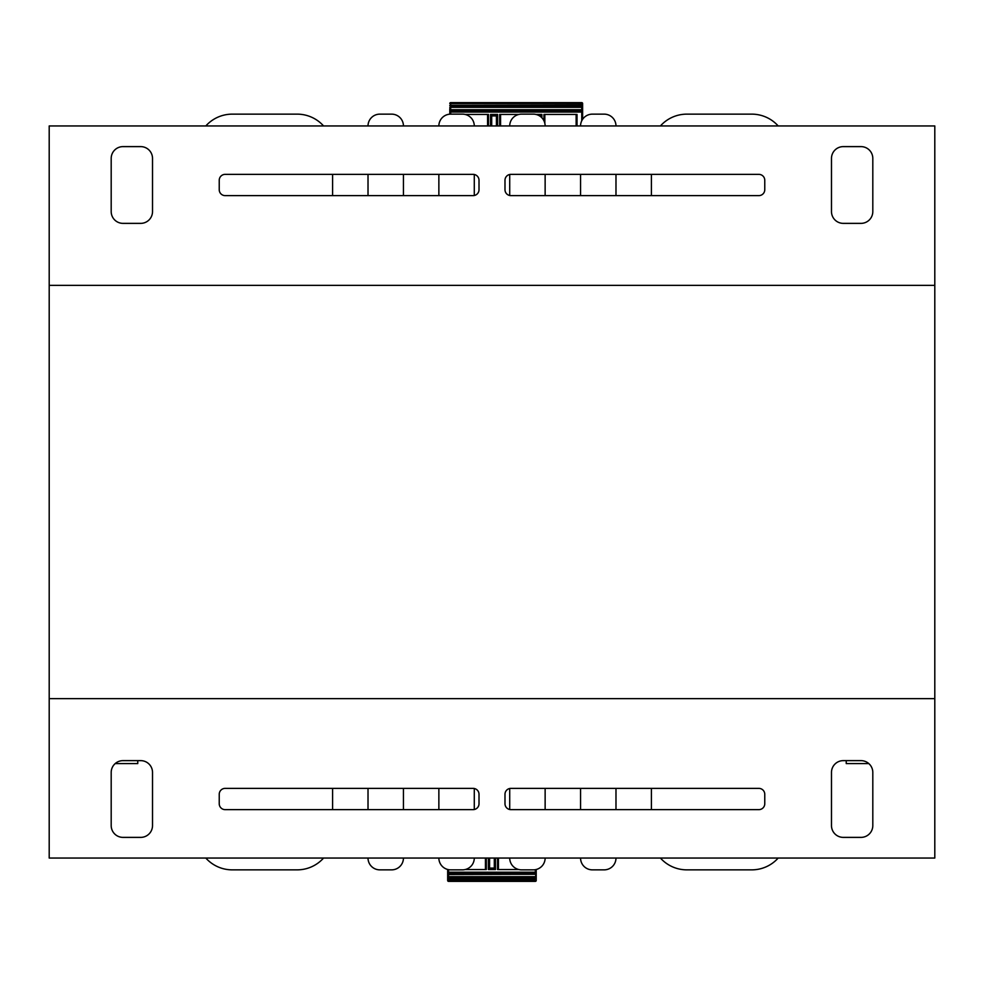 <?xml version="1.0" encoding="UTF-8"?>
<svg xmlns="http://www.w3.org/2000/svg" width="984" height="984" viewBox="0 0 984 984"><rect width="100%" height="100%" fill="white"/><g stroke="black" fill="none" stroke-linecap="round" stroke-linejoin="round"><path stroke-width="1.48" d="M934.8 285.36L49.2 285.36L49.2 125.952L934.8 125.952L934.8 858.048L49.2 858.048L49.2 698.64L934.8 698.64M49.2 285.36L49.2 698.64M152.52 825.576L152.52 772.44A11.808 11.808 0 0 0 140.712 760.632L123 760.632A11.808 11.808 0 0 0 111.192 772.44L111.192 825.576A11.808 11.808 0 0 0 123 837.384L140.712 837.384A11.808 11.808 0 0 0 152.52 825.576M479.011 794.285A5.904 5.904 0 0 0 473.107 788.381L225.139 788.381A5.904 5.904 0 0 0 219.235 794.285L219.235 803.731A5.904 5.904 0 0 0 225.139 809.635L473.107 809.635A5.904 5.904 0 0 0 479.011 803.731L479.011 794.285M764.765 794.285A5.904 5.904 0 0 0 758.861 788.381L510.893 788.381A5.904 5.904 0 0 0 504.989 794.285L504.989 803.731A5.904 5.904 0 0 0 510.893 809.635L758.861 809.635A5.904 5.904 0 0 0 764.765 803.731L764.765 794.285M843.288 760.632A11.808 11.808 0 0 0 831.48 772.44L831.48 825.576A11.808 11.808 0 0 0 843.288 837.384L861 837.384A11.808 11.808 0 0 0 872.808 825.576L872.808 772.44A11.808 11.808 0 0 0 861 760.632L843.288 760.632M831.48 158.424L831.48 211.56A11.808 11.808 0 0 0 843.288 223.368L861 223.368A11.808 11.808 0 0 0 872.808 211.56L872.808 158.424A11.808 11.808 0 0 0 861 146.616L843.288 146.616A11.808 11.808 0 0 0 831.48 158.424M504.989 189.715A5.904 5.904 0 0 0 510.893 195.619L758.861 195.619A5.904 5.904 0 0 0 764.765 189.715L764.765 180.269A5.904 5.904 0 0 0 758.861 174.365L510.893 174.365A5.904 5.904 0 0 0 504.989 180.269L504.989 189.715M219.235 189.715A5.904 5.904 0 0 0 225.139 195.619L473.107 195.619A5.904 5.904 0 0 0 479.011 189.715L479.011 180.269A5.904 5.904 0 0 0 473.107 174.365L225.139 174.365A5.904 5.904 0 0 0 219.235 180.269L219.235 189.715M140.712 223.368A11.808 11.808 0 0 0 152.52 211.56L152.52 158.424A11.808 11.808 0 0 0 140.712 146.616L123 146.616A11.808 11.808 0 0 0 111.192 158.424L111.192 211.56A11.808 11.808 0 0 0 123 223.368L140.712 223.368M403.44 858.048A11.808 11.808 0 0 1 391.632 869.856L379.824 869.856A11.808 11.808 0 0 1 368.016 858.048M474.288 858.048A11.808 11.808 0 0 1 462.48 869.856L450.672 869.856A11.808 11.808 0 0 1 438.864 858.048M545.136 858.048A11.808 11.808 0 0 1 533.328 869.856L521.52 869.856A11.808 11.808 0 0 1 509.712 858.048M615.984 858.048A11.808 11.808 0 0 1 604.176 869.856L592.368 869.856A11.808 11.808 0 0 1 580.56 858.048M778.184 858.048A35.424 35.424 0 0 1 751.776 869.856L686.832 869.856A35.424 35.424 0 0 1 660.424 858.048M660.424 125.952A35.424 35.424 0 0 1 686.832 114.144L751.776 114.144A35.424 35.424 0 0 1 778.184 125.952M580.56 125.952A11.808 11.808 0 0 1 592.368 114.144L604.176 114.144A11.808 11.808 0 0 1 615.984 125.952M509.712 125.952A11.808 11.808 0 0 1 521.52 114.144L533.328 114.144A11.808 11.808 0 0 1 545.136 125.952M438.864 125.952A11.808 11.808 0 0 1 450.672 114.144L462.48 114.144A11.808 11.808 0 0 1 474.288 125.952M368.016 125.952A11.808 11.808 0 0 1 379.824 114.144L391.632 114.144A11.808 11.808 0 0 1 403.44 125.952M205.816 125.952A35.424 35.424 0 0 1 232.224 114.144L297.168 114.144A35.424 35.424 0 0 1 323.576 125.952M323.576 858.048A35.424 35.424 0 0 1 297.168 869.856L232.224 869.856A35.424 35.424 0 0 1 205.816 858.048M297.168 869.856L232.224 869.856M332.592 788.381L332.592 809.635M368.016 809.635L368.016 788.381M391.632 869.856L379.824 869.856M403.44 788.381L403.44 809.635M438.864 809.635L438.864 788.381M462.48 869.856L450.672 869.856M474.288 788.504L474.288 809.512M509.712 809.512L509.712 788.504M533.328 869.856L521.52 869.856M545.136 788.381L545.136 809.635M580.56 809.635L580.56 788.381M604.176 869.856L592.368 869.856M615.984 788.381L615.984 809.635M651.408 809.635L651.408 788.381M751.776 869.856L686.832 869.856M686.832 114.144L751.776 114.144M651.408 195.619L651.408 174.365M615.984 174.365L615.984 195.619M592.368 114.144L604.176 114.144M580.56 195.619L580.56 174.365M545.136 174.365L545.136 195.619M521.52 114.144L533.328 114.144M509.712 195.496L509.712 174.488M474.288 174.488L474.288 195.496M582.626 110.602L582.626 112.078L450.672 112.078L450.672 114.144L462.48 114.144M438.864 195.619L438.864 174.365M403.44 174.365L403.44 195.619M379.824 114.144L391.632 114.144M368.016 195.619L368.016 174.365M332.592 174.365L332.592 195.619M232.224 114.144L297.168 114.144M868.811 763.584L846.24 763.584L846.24 760.632M137.76 760.632L137.76 763.584L115.19 763.584M491.705 114.439L491.705 125.952M540.708 114.439L540.708 115.915L539.552 115.915M535.985 114.439L541.889 114.439L541.889 117.822M496.428 114.439L496.428 115.915L491.705 115.915M540.708 116.739L540.708 115.915M496.428 125.952L496.428 115.915M582.626 114.439L582.626 112.545M544.841 114.439L544.841 123.332M576.132 114.439L576.132 125.952M543.955 120.811L543.955 114.439L577.018 114.439L577.018 125.952M465.1 114.439L488.458 114.439L488.458 125.952M490.524 125.952L490.524 114.439L497.609 114.439L497.609 125.952M499.675 125.952L499.675 114.439L518.9 114.439M449.786 114.181L449.786 108.609M449.786 109.47L449.786 110.602M449.786 111.77L449.786 109.741L450.672 109.716L450.672 102.631L581.741 102.631L581.741 106.174L450.672 106.174A0.886 0.886 0 0 1 449.786 105.288A0.886 0.886 0 0 0 450.672 106.174M582.626 108.609L582.626 105.288A0.886 0.886 0 0 1 581.741 106.174L581.741 109.716L450.672 109.716L450.672 112.078L449.786 111.782A0.886 0.886 0 0 1 450.672 110.897L581.741 110.897L581.741 120.811M449.786 105.288L582.626 104.993L582.626 103.517L582.626 111.77M582.626 109.47L581.741 109.716L581.741 110.897A0.886 0.886 0 0 1 582.626 111.782L582.626 119.273M453.329 109.716L454.214 109.716M489.638 109.716L490.573 109.716M533.918 109.716L534.853 109.716M543.685 102.631L579.084 102.631M533.562 102.631L534.484 102.631M489.282 102.631L490.204 102.631M500.561 114.439L500.561 125.952M541.003 114.439L541.003 116.973M487.572 114.439L487.572 125.952M491.41 125.952L491.41 114.439M496.723 114.439L496.723 125.952M450.672 102.631A0.886 0.886 0 0 0 449.786 103.517L582.626 103.517A0.886 0.886 0 0 0 581.741 102.631M494.3 869.561L494.3 858.048M489.577 869.561L489.577 868.085L494.3 868.085M489.577 858.048L489.577 868.085M447.659 869.561L447.659 872.23M485.444 869.561L485.444 858.048M486.33 858.048L486.33 869.561L465.1 869.561M518.9 869.561L497.547 869.561L497.547 858.048M495.481 858.048L495.481 869.561L488.396 869.561L488.396 858.048M536.218 869.499L536.218 880.483L536.218 879.007L535.333 879.007L535.333 881.369L448.544 881.369L448.544 877.826L535.333 877.826L535.333 879.007L447.659 879.007L447.659 880.483L447.659 871.455M536.218 879.007L536.218 875.391M536.218 874.53L536.218 873.398M536.218 872.23L535.333 877.826A0.886 0.886 0 0 1 536.218 878.712A0.886 0.886 0 0 0 535.333 877.826M447.659 873.398L447.659 869.462M447.659 875.391L447.659 878.712A0.886 0.886 0 0 1 448.544 877.826L448.544 869.659M447.659 874.53L535.333 874.284L535.333 873.103L448.544 873.103A0.886 0.886 0 0 1 447.659 872.218A0.886 0.886 0 0 0 448.544 873.103M532.676 874.284L531.791 874.284M451.385 881.369L452.972 881.369M498.433 869.561L498.433 858.048M447.659 872.218L536.218 872.218A0.886 0.886 0 0 1 535.333 873.103L535.333 869.684M489.282 869.561L489.282 858.048M494.595 858.048L494.595 869.561M535.333 881.369A0.886 0.886 0 0 0 536.218 880.483L447.659 880.483A0.886 0.886 0 0 0 448.544 881.369M449.786 107.354L582.626 107.354M582.626 111.782A0.886 0.886 0 0 0 581.741 110.897M536.218 876.646L447.659 876.646M498.101 102.631L499.405 102.631M544.029 102.631L542.381 102.631M582.626 104.993L582.626 103.517M488.064 881.369L486.6 881.369M447.659 880.483L447.659 879.007"/></g></svg>
